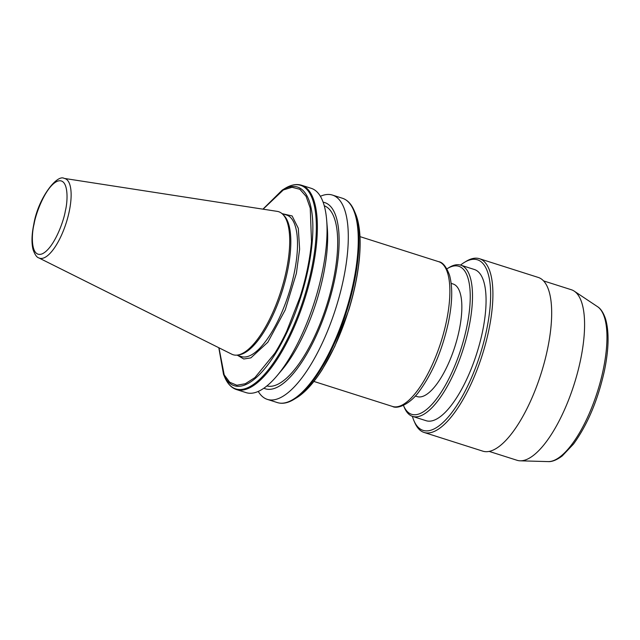 <?xml version="1.0" encoding="UTF-8"?>
<svg xmlns="http://www.w3.org/2000/svg" width="640" height="640" viewBox="0 0 640 640"><rect width="100%" height="100%" fill="white"/><g stroke="black" fill="none" stroke-linecap="round" stroke-linejoin="round"><path stroke-width="0.96" d="M282.72 213.8L292.128 215.944L298.304 228.336L299.624 249.152L296.384 273.336L285.24 309.912L267.856 342.208L250.88 357.88L243.768 359L237.648 355.384M489.224 451.424L517.056 460.288A89.488 31.336 -72.3 0 0 520.184 460.816A89.488 31.336 -72.3 0 0 526.72 459.448A89.488 31.336 -72.3 0 0 580.584 359.768A89.488 31.336 -72.3 0 0 574.208 291.128A89.488 31.336 -72.3 0 0 571.352 289.744L543.52 280.88M231.752 354.184A75.056 26.288 -72.3 0 0 237.8 355.024A75.056 26.288 -72.3 0 0 286.36 270.424A75.056 26.288 -72.3 0 0 282.64 214.184A75.056 26.288 -72.3 0 0 277.224 211.368L64.176 178.4A41.792 14.632 107.7 0 1 69.264 211.28A41.792 14.632 107.7 0 1 38.856 257.92L231.752 354.184M237.8 355.024L239.44 354.76A74.296 26.016 -72.3 0 0 287.504 271.016A74.296 26.016 -72.3 0 0 283.824 215.344L282.64 214.184M236.488 389.568L246.168 392.648A107.216 37.552 -72.3 0 0 257.744 391.648A107.216 37.552 -72.3 0 0 277.08 375.712A107.216 37.552 -72.3 0 0 322.28 272.216A107.216 37.552 -72.3 0 0 326.648 220.016A107.216 37.552 -72.3 0 0 311.224 188.32L301.544 185.24A107.216 37.552 -72.3 0 1 316.672 242.056A107.216 37.552 -72.3 0 1 312.592 269.128A107.216 37.552 -72.3 0 1 305.168 297.608A107.216 37.552 107.7 0 1 292.224 331.496A107.216 37.552 -72.3 0 1 277.384 358.968A107.216 37.552 107.7 0 1 236.488 389.568C231.464 387.888 227.56 383.792 224.776 377.296A106.824 37.408 -72.3 0 0 276.624 358.24A106.824 37.408 -72.3 0 0 291.176 331.312A106.824 37.408 -72.3 0 0 304.296 296.936A106.824 37.408 -72.3 0 0 311.584 268.928A106.824 37.408 -72.3 0 0 315.616 242.28A106.824 37.408 -72.3 0 0 284.888 188.48C290.92 184.792 296.472 183.704 301.544 185.24M266.896 385.944A94.552 33.112 -72.3 0 0 333.472 279.576A94.552 33.112 -72.3 0 0 324.256 205.776M323.104 202.176A97.736 34.224 107.7 0 1 334.76 279.032A97.736 34.224 107.7 0 1 263.872 388.216M258.248 391.432A107.216 37.552 -72.3 0 0 267.4 399.408A107.216 37.552 -72.3 0 0 343.504 278.976A107.216 37.552 -72.3 0 0 332.456 195.08A107.216 37.552 -72.3 0 0 320.376 196.296M415.304 396L417.264 396.624A59.096 20.696 -72.3 0 0 459.208 330.24A59.096 20.696 -72.3 0 0 453.12 284L451.16 283.376M446.896 268.864A77.672 27.2 107.7 0 1 447.352 268.584A77.672 27.2 107.7 0 1 466.76 327.072A77.672 27.2 107.7 0 1 435.216 400.584A77.672 27.2 107.7 0 1 403.648 405.864A77.672 27.2 107.7 0 1 403.44 405.368M403.648 405.864L404.464 407.768A79.36 27.792 -72.3 0 0 412.624 416.408A79.36 27.792 -72.3 0 0 468.952 327.264A79.36 27.792 -72.3 0 0 460.776 265.168A79.36 27.792 -72.3 0 0 449.128 267.504L447.352 268.584M412.624 416.408L426.184 420.728A79.36 27.792 -72.3 0 0 482.52 331.584A79.36 27.792 -72.3 0 0 474.336 269.488L460.776 265.168M460.528 265.096A89.488 31.336 107.7 0 1 464.272 262.464A89.488 31.336 107.7 0 1 486.632 329.856A89.488 31.336 107.7 0 1 450.296 414.552A89.488 31.336 107.7 0 1 413.912 420.64A89.488 31.336 107.7 0 1 412.384 416.328M413.912 420.64L414.736 422.544A91.176 31.928 -72.3 0 0 424.104 432.464A91.176 31.928 -72.3 0 0 488.832 330.048A91.176 31.928 -72.3 0 0 479.432 258.704A91.176 31.928 -72.3 0 0 466.048 261.384L464.272 262.464M424.104 432.464L482.88 451.176A91.176 31.928 -72.3 0 0 547.6 348.76A91.176 31.928 -72.3 0 0 538.2 277.416L479.432 258.704M218.968 347.808L224.2 374.872L229.736 382.264L236.84 385.248L245.312 383.736L254.928 377.576L274.824 353.24A103.28 36.168 -72.3 0 0 286.72 331.216L299.952 297.296A103.28 36.168 -72.3 0 0 311.496 241.544L310.24 208.16L306.096 196.344L299.848 189.28L292.032 187.28L283.328 189.96L263.096 209.184M277.08 375.712L282.112 369.728A97.736 34.224 -72.3 0 0 327.296 227.808L326.648 220.016M603.312 369.336A81.72 28.616 -72.3 0 0 597.496 306.656C598.928 307.512 602.704 310.248 605.64 319.216C609.216 332.008 608.84 349.04 604.512 370.328C597.992 399.904 587.656 424.48 573.512 444.048L562.192 455.976C554.432 461.752 549.728 461.728 548.16 461.6A81.72 28.616 -72.3 0 0 554.128 460.36A81.72 28.616 -72.3 0 0 603.312 369.336M34.072 224.128C35.64 213.784 45.536 186.648 57.208 181.304C68.672 176.944 68.152 200.152 65.32 211.024C63.752 221.376 53.856 248.512 42.184 253.856C30.72 258.208 31.24 235 34.072 224.128M236.872 355.136L241.456 356.6A74.296 26.016 -72.3 0 0 294.192 273.144A74.296 26.016 -72.3 0 0 286.528 215.016L281.952 213.552M446.48 321.12A75.984 26.608 -72.3 0 0 438.648 261.672C442.688 262.208 446.304 266.672 449.488 275.064C452.776 286.944 452.416 302.72 448.416 322.384C442.36 349.864 432.752 372.672 419.6 390.816C410.312 404.192 397.4 409.336 392.552 406.472A75.984 26.608 -72.3 0 0 446.48 321.12M322.744 368.496L322.16 369.512A104.24 36.504 107.7 0 1 296.744 397.688L294.032 399.344C288.008 403.04 282.456 404.12 277.384 402.592A107.216 37.552 -72.3 0 0 318.28 371.992A107.216 37.552 -72.3 0 0 333.12 344.52A107.216 37.552 -72.3 0 0 346.064 310.632A107.216 37.552 -72.3 0 0 353.488 282.152A107.216 37.552 -72.3 0 0 357.568 255.08A107.216 37.552 -72.3 0 0 342.44 198.256L332.456 195.08M218.808 347.728L223.52 374.376A104.24 36.504 -72.3 0 0 274.944 354.48A104.24 36.504 -72.3 0 0 287.56 331.12A104.24 36.504 -72.3 0 0 300.832 296.848A104.24 36.504 -72.3 0 0 308.224 268.632A104.24 36.504 -72.3 0 0 312.224 241.84A104.24 36.504 -72.3 0 0 282.176 190.136L262.928 209.16M322.16 369.512A104.24 36.504 -72.3 0 0 334.776 346.152A104.24 36.504 107.7 0 0 348.664 309.928A104.24 36.504 -72.3 0 0 355.44 283.664A104.24 36.504 -72.3 0 0 359.288 258.632A104.24 36.504 107.7 0 0 355.408 213.448C359.848 224.128 361.168 239.24 359.36 258.784C357.784 275.08 354.24 292.184 348.736 310.104L334.816 346.336L322.496 369.136C313.816 382.896 305.232 392.408 296.744 397.688M294.032 399.344A106.824 37.408 -72.3 0 0 319.224 371.8A106.824 37.408 -72.3 0 0 333.776 344.872A106.824 37.408 -72.3 0 0 346.896 310.504A106.824 37.408 -72.3 0 0 354.184 282.488A106.824 37.408 -72.3 0 0 358.216 255.84A106.824 37.408 107.7 0 0 354.144 210.528L355.408 213.448M274.944 354.48L274.824 353.24M311.496 241.544L312.224 241.84M299.952 297.296L300.832 296.848M286.72 331.216L287.56 331.12M64.176 178.4C57.176 173.936 38.088 198.048 33.776 224.408C31.688 234.552 31.44 242.912 33.032 249.488C34.84 254.624 36.784 257.432 38.856 257.92M548.16 461.6L520.184 460.816M277.384 402.592L267.4 399.408M223.52 374.376L224.776 377.296M392.552 406.472L313.888 381.432M282.176 190.136L284.888 188.48M438.648 261.672L359.992 236.624M342.44 198.256C347.464 199.944 351.36 204.032 354.144 210.528M597.496 306.656L574.208 291.128"/></g></svg>
